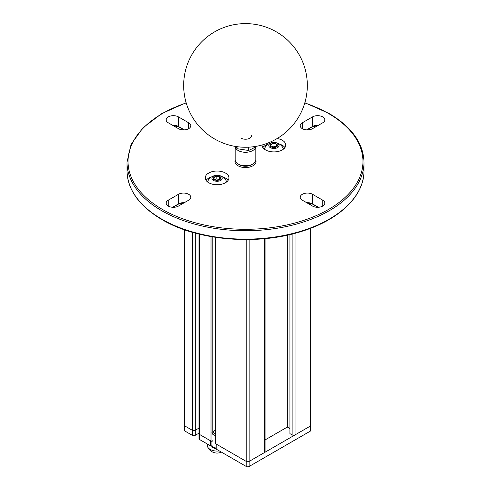 <?xml version="1.0" encoding="UTF-8"?>
<svg xmlns="http://www.w3.org/2000/svg" width="491" height="491" viewBox="0 0 491 491"><rect width="100%" height="100%" fill="white"/><g stroke="black" fill="none" stroke-linecap="round" stroke-linejoin="round"><path stroke-width="0.74" d="M198.996 433.148L195.228 435.321A2.062 1.191 0 0 1 192.312 435.321L185.027 431.116A2.062 1.191 0 0 1 184.426 430.276L184.426 425.231A2.062 1.191 0 0 0 185.027 426.071A2.062 1.191 180 0 1 184.426 425.231A2.062 1.191 180 0 1 184.426 425.224L184.426 229.757M192.312 435.321L192.312 430.276A2.062 1.191 0 0 0 195.228 430.276A2.062 1.191 180 0 1 192.312 430.276L185.027 426.071L185.027 431.116M195.228 233.096L195.228 430.276L198.996 428.097L195.228 430.276L195.228 435.321M211.744 445.65L211.744 445.681A0.62 0.356 0 0 1 210.688 445.932L199.598 439.531A2.062 1.191 0 0 1 198.996 438.69L198.996 433.645A2.062 1.191 0 0 0 199.598 434.48A2.062 1.191 180 0 1 198.996 433.639L198.996 234.072M212.781 440.654A1.031 0.595 0 0 1 212.143 441.206A1.031 0.595 0 0 1 211.02 441.078L199.598 434.48L199.598 439.531M215.561 237.356L215.561 443.453A1.031 0.595 0 0 0 215.862 443.87L246.23 461.405A2.062 1.191 0 0 0 249.146 461.405A2.062 1.191 180 0 1 246.23 461.405L216.193 444.06L216.193 449.112A0.62 0.356 0 0 1 216.015 448.86L216.015 443.956M265.048 238.644L265.048 451.726A2.062 1.191 0 0 1 264.44 452.567L249.146 461.405L249.146 466.45A2.062 1.191 0 0 1 246.23 466.45L216.193 449.112M289.942 428.594L287.321 427.078L265.048 439.936M249.146 466.45L310.343 431.116L310.343 426.071A2.062 1.191 0 0 0 310.944 425.231A2.062 1.191 180 0 1 310.343 426.071L295.042 434.903A2.062 1.191 0 0 1 292.127 434.903L289.942 433.639L289.942 234.569M287.321 235.164L287.321 427.078M212.781 236.914L212.781 434.265L212.781 236.914M312.528 206.073A7.212 4.161 0 0 0 322.728 206.073A7.212 4.161 0 0 0 324.839 203.127A7.212 4.161 0 0 0 322.728 200.181L312.528 194.295A7.212 4.161 0 0 0 302.327 194.295A7.212 4.161 0 0 0 300.216 197.241A7.212 4.161 0 0 0 302.327 200.181L312.528 206.073M168.272 200.181A7.212 4.161 0 0 0 166.161 203.127A7.212 4.161 0 0 0 168.272 206.073A7.212 4.161 0 0 0 178.472 206.073L188.673 200.181A7.212 4.161 0 0 0 190.784 197.241A7.212 4.161 0 0 0 188.673 194.295A7.212 4.161 0 0 0 178.472 194.295L168.272 200.181L168.272 206.073M178.472 116.895A7.212 4.161 0 0 0 168.272 116.895A7.212 4.161 0 0 0 166.161 119.841A7.212 4.161 0 0 0 168.272 122.787L178.472 128.673A7.212 4.161 0 0 0 188.673 128.673A7.212 4.161 0 0 0 190.784 125.733A7.212 4.161 0 0 0 188.673 122.787L178.472 116.895L178.472 126.488L184.334 129.869M225.467 173.053A11.852 6.843 0 0 0 212.554 171.568A11.852 6.843 0 0 0 205.238 177.889A11.852 6.843 0 0 0 208.706 182.726A11.852 6.843 0 0 0 221.619 184.211A11.852 6.843 0 0 0 228.935 177.889A11.852 6.843 0 0 0 225.467 173.053M262.065 144.992A11.852 6.843 0 0 0 262.065 145.078A11.852 6.843 0 0 0 265.533 149.915A11.852 6.843 0 0 0 278.446 151.4A11.852 6.843 0 0 0 285.762 145.078A11.852 6.843 0 0 0 282.294 140.242A11.852 6.843 0 0 0 277.2 138.505M322.728 122.787A7.212 4.161 0 0 0 324.839 119.841A7.212 4.161 0 0 0 322.728 116.895A7.212 4.161 0 0 0 312.528 116.895L302.327 122.787A7.212 4.161 0 0 0 300.216 125.733A7.212 4.161 0 0 0 302.327 128.673A7.212 4.161 0 0 0 312.528 128.673L322.728 122.787M235.22 160.219A10.507 6.07 0 0 0 234.993 161.484A10.507 6.07 0 0 0 238.067 165.774A10.507 6.07 0 0 0 249.52 167.087A10.507 6.07 0 0 0 256.007 161.484A10.507 6.07 0 0 0 255.78 160.219A10.507 6.07 180 0 1 256.007 161.484A10.507 6.07 180 0 1 249.52 167.087A10.507 6.07 180 0 1 238.067 165.774A10.507 6.07 180 0 1 234.993 161.484A10.507 6.07 180 0 1 235.22 160.219M262.9 147.601A11.852 6.843 180 0 1 268.417 144.066M279.41 144.066A11.852 6.843 180 0 1 282.294 145.287A11.852 6.843 180 0 1 284.927 147.601M206.073 180.412A11.852 6.843 180 0 1 211.59 176.877M222.583 176.877A11.852 6.843 180 0 1 225.467 178.098A11.852 6.843 180 0 1 228.1 180.412M310.343 431.116A2.062 1.191 0 0 0 310.944 430.276L310.944 228.155M310.343 228.389L310.343 426.071L249.146 461.405L249.146 239.553M210.688 445.932L210.688 440.881L199.598 434.48L199.598 234.225M192.312 232.28L192.312 430.276L185.027 426.071L185.027 229.966M235.852 146.496L237.085 148.705L248.581 150.485L252.785 148.528L256.057 146.343M248.581 150.485L248.581 147.177M237.085 148.705L237.085 146.68M241.13 138.18A6.18 3.572 0 0 0 247.863 138.953A6.18 3.572 0 0 0 251.68 135.657M239.669 164.847L239.669 164.847A8.243 4.757 0 0 0 251.331 164.847L252.785 164.006A10.305 5.947 0 0 0 255.805 159.802L255.805 146.533A10.305 5.947 180 0 1 252.785 150.547A10.305 5.947 180 0 1 238.215 150.547A10.305 5.947 180 0 1 235.195 146.392L235.195 159.802A10.305 5.947 0 0 0 238.215 164.006L239.669 164.847L238.215 164.006A10.305 5.947 0 0 0 252.785 164.006M207.558 444.122A9.789 5.653 0 0 0 207.576 446.755A9.789 5.653 0 0 0 210.166 449.412A9.789 5.653 0 0 0 219.33 450.922M215.862 435.523A5.149 2.977 180 0 1 211.934 432.632M215.561 433.921A3.725 2.148 180 0 1 214.45 430.435A3.725 2.148 180 0 1 215.561 429.993M218.01 180.301L220.533 178.841A3.572 2.062 0 0 0 219.612 176.852A3.572 2.062 0 0 0 216.163 176.318A3.572 2.062 0 0 0 213.64 177.779A3.572 2.062 0 0 0 214.561 179.767L218.01 180.301A3.572 2.062 0 0 0 220.533 178.841L219.612 176.852L216.163 176.318L213.64 177.779L214.561 179.767A3.572 2.062 0 0 0 218.01 180.301M220.729 176.208A5.149 2.977 0 0 0 213.444 176.208A5.149 2.977 0 0 0 213.444 180.412A5.149 2.977 0 0 0 220.729 180.412A5.149 2.977 0 0 0 220.729 176.208M207.466 181.885A9.789 5.653 180 0 1 207.576 181.596A10.323 10.323 0 0 1 226.596 181.596A9.789 5.653 180 0 1 226.701 181.885M213.64 180.4L213.64 177.779M214.898 179.939L216.163 178.945L216.163 176.318M219.612 179.467L219.612 176.852M216.163 178.945L219.612 179.479M274.837 147.49L277.36 146.036A3.572 2.062 0 0 0 276.439 144.041A3.572 2.062 0 0 0 272.99 143.507A3.572 2.062 0 0 0 270.467 144.968A3.572 2.062 0 0 0 271.388 146.956L274.837 147.49A3.572 2.062 0 0 0 277.36 146.036L276.439 144.041L272.99 143.507L270.467 144.968L271.388 146.956A3.572 2.062 0 0 0 274.837 147.49M277.556 143.397A5.149 2.977 0 0 0 270.271 143.397A5.149 2.977 0 0 0 270.271 147.601A5.149 2.977 0 0 0 277.556 147.601A5.149 2.977 0 0 0 277.556 143.397M264.299 149.074A9.789 5.653 180 0 1 264.404 148.791A10.323 10.323 0 0 1 283.424 148.791A9.789 5.653 180 0 1 283.534 149.074M270.467 147.595L270.467 144.968M271.726 147.134L272.99 146.134L272.99 143.507M272.99 146.134L276.439 146.668L276.439 144.041M310.343 204.808L310.343 203.268M295.042 233.293L295.042 434.903M292.127 434.903L292.127 234.041M264.44 452.567L264.44 238.7M246.23 466.45L246.23 239.583M215.862 237.405L215.862 443.87M211.02 441.078L211.02 236.613M186.212 102.944A117.459 67.813 180 0 0 161.932 209.141A117.459 67.813 0 0 0 162.441 209.436A117.459 67.813 180 0 0 328.301 209.583A117.459 67.813 180 0 0 329.068 113.832A117.459 67.813 0 0 0 328.559 113.531A117.459 67.813 180 0 0 304.788 102.944M304.856 102.717L329.074 113.482C351.814 126.96 363.45 143.243 363.991 162.325A118.491 68.409 180 0 1 290.844 225.529A118.491 68.409 180 0 1 161.717 210.7A118.491 68.409 180 0 1 161.195 210.4A118.491 68.409 180 0 1 127.009 162.325L127.009 170.739A118.491 68.409 0 0 0 161.717 219.109A118.491 68.409 0 0 0 162.079 219.324A118.491 68.409 0 0 0 291.083 233.882A118.491 68.409 0 0 0 363.991 170.739C364.353 195.541 339.882 219.391 302.83 231.009C258.291 245.819 197.775 240.934 161.926 219.581C139.186 206.103 127.55 189.827 127.009 170.739M183.91 202.93L178.343 204.17A0.62 0.356 -120 0 0 178.472 203.888A7.212 4.161 180 0 1 179.019 203.599A7.212 4.161 180 0 1 184.334 202.691M172.611 207.27L178.472 203.888L178.472 194.295M172.611 125.291A7.212 4.161 180 0 1 178.472 126.488A0.62 0.356 120 0 0 178.601 126.77L173.028 125.536M188.673 128.673L188.673 122.787M317.972 125.536L312.399 126.77A0.62 0.356 -120 0 0 312.528 126.488A7.212 4.161 180 0 1 313.074 126.205A7.212 4.161 180 0 1 318.389 125.291M306.666 129.869L312.528 126.488L312.528 116.895M302.327 122.787L302.327 128.673M306.666 202.691A7.212 4.161 180 0 1 312.528 203.888L318.389 207.27M312.528 194.295L312.528 203.888A0.62 0.356 120 0 0 312.657 204.17L307.09 202.93M322.728 206.073L322.728 200.181M211.59 445.914A5.567 3.21 0 0 0 216.015 448.571M211.934 441.237L211.934 445.079A5.149 2.977 0 0 0 216.015 447.988M310.944 205.158L310.944 203.434M186.144 102.717L161.711 113.605L142.93 127.807L131.072 144.415L127.009 162.325M363.991 162.325L363.991 170.739M178.343 204.17L172.942 207.282M183.996 129.888L178.601 126.77M312.399 126.77L307.004 129.888M318.058 207.282L312.657 204.17M276.408 138.971A61.823 61.823 0 0 0 276.408 31.89A61.823 61.823 0 0 0 183.677 85.434A61.823 61.823 0 0 0 276.408 138.971M207.576 446.755A10.323 10.323 0 0 0 221.404 452.119"/></g></svg>
